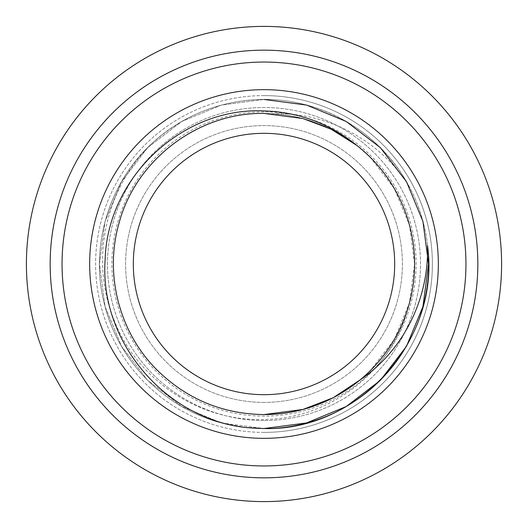 <?xml version="1.0" encoding="UTF-8"?>
<svg xmlns="http://www.w3.org/2000/svg" width="528" height="528" viewBox="0 0 528 528"><rect width="100%" height="100%" fill="white"/><g stroke="black" fill="none" stroke-linecap="round" stroke-linejoin="round"><path stroke-width="0.4" stroke-dasharray="2.64 1.98" d="M264 111.883A152.117 152.117 0 0 0 111.883 264A152.117 152.117 0 0 0 264 416.117A152.117 152.117 0 0 0 416.117 264A152.117 152.117 0 0 0 264 111.883M264 402.402A138.402 138.402 0 0 1 125.598 264A138.402 138.402 0 0 1 264 125.598A138.402 138.402 0 0 1 402.402 264A138.402 138.402 0 0 1 264 402.402A138.402 138.402 0 0 1 125.598 264A138.402 138.402 0 0 1 264 125.598A138.402 138.402 0 0 1 402.402 264A138.402 138.402 0 0 1 264 402.402M264 432.399A168.399 168.399 0 0 1 95.601 264A168.399 168.399 0 0 1 264 95.601A168.399 168.399 0 0 1 432.399 264A168.399 168.399 0 0 1 264 432.399A168.399 168.399 0 0 1 95.601 264A168.399 168.399 0 0 1 264 95.601A168.399 168.399 0 0 1 432.399 264A168.399 168.399 0 0 1 264 432.399A168.399 168.399 0 0 1 95.601 264A168.399 168.399 0 0 1 264 95.601A168.399 168.399 0 0 1 432.399 264A168.399 168.399 0 0 1 264 432.399A168.399 168.399 0 0 1 95.601 264A168.399 168.399 0 0 1 264 95.601A168.399 168.399 0 0 1 432.399 264A168.399 168.399 0 0 1 264 432.399A168.399 168.399 0 0 0 432.399 264A168.399 168.399 0 0 0 264 95.601M264 420.519A156.519 156.519 0 0 1 107.481 264A156.519 156.519 0 0 1 264 107.481A156.519 156.519 0 0 1 420.519 264A156.519 156.519 0 0 1 264 420.519A156.519 156.519 0 0 0 420.519 264A156.519 156.519 0 0 0 264 107.481A156.519 156.519 0 0 0 107.481 264A156.519 156.519 0 0 0 264 420.519M264 394.68A130.68 130.68 0 0 1 133.32 264A130.68 130.68 0 0 1 264 133.32A130.68 130.68 0 0 1 394.68 264A130.68 130.68 0 0 1 264 394.68M264 26.4A237.6 237.6 0 0 1 501.6 264A237.6 237.6 0 0 1 264 501.6A237.6 237.6 0 0 1 26.4 264A237.6 237.6 0 0 1 264 26.4M264 50.16A213.84 213.84 0 0 1 477.84 264A213.84 213.84 0 0 1 264 477.84A213.84 213.84 0 0 1 50.16 264A213.84 213.84 0 0 1 264 50.16M274.006 113.751A150.579 150.579 0 0 1 408.778 305.395C392.872 370.458 330.554 418.829 264 419.463C199.452 421.938 136.488 379.487 113.751 319.196C89.364 259.149 105.884 186.259 153.47 142.111C185.031 114.2 221.872 99.983 264 99.462C322.271 98.927 379.196 132.172 407.352 183.229C377.896 139.531 326.812 112.127 274.006 113.751L264 113.421C197.611 112.312 134.686 160.644 118.549 225.027C104.419 275.867 119.869 333.511 157.522 370.478C187.176 399.267 222.671 413.972 264 414.579C330.389 415.688 393.314 367.356 409.451 302.973C423.581 252.133 408.131 194.489 370.478 157.522C340.824 128.733 305.329 114.028 264 113.421C197.611 112.312 134.686 160.644 118.549 225.027C104.419 275.867 119.869 333.511 157.522 370.478C187.176 399.267 222.671 413.972 264 414.579C330.389 415.688 393.314 367.356 409.451 302.973C425.482 246.193 403.63 181.117 356.855 145.457L370.478 157.522L394.403 188.707L409.451 225.027L414.579 264L409.451 302.973L394.403 339.286L370.478 370.478L360.215 379.83M408.778 305.395C424.01 254.041 408.771 195.056 370.478 157.522C340.824 128.733 305.329 114.028 264 113.421M427.489 245.447C433.369 294.71 415.417 345.563 380.345 380.345C339.959 421.496 276.962 438.372 221.417 422.935C165.587 408.527 119.473 362.413 105.065 306.583C89.628 251.038 106.504 188.041 147.655 147.655C188.041 106.504 251.038 89.628 306.583 105.065C362.413 119.473 408.527 165.587 422.935 221.417C438.372 276.962 421.496 339.959 380.345 380.345C339.959 421.496 276.962 438.372 221.417 422.935C165.587 408.527 119.473 362.413 105.065 306.583C89.628 251.038 106.504 188.041 147.655 147.655C188.041 106.504 251.038 89.628 306.583 105.065C362.413 119.473 408.527 165.587 422.935 221.417C438.372 276.962 421.496 339.959 380.345 380.345C339.959 421.496 276.962 438.372 221.417 422.935C165.587 408.527 119.473 362.413 105.065 306.583C88.777 248.431 108.398 182.087 153.47 142.111M246.048 427.555L221.417 422.935L181.731 406.494L147.655 380.345L121.506 346.269L105.065 306.583L99.462 264L105.065 221.417L121.506 181.731L147.655 147.655L181.731 121.506L221.417 105.065L264 99.462L221.417 105.065L181.731 121.506L147.655 147.655L121.506 181.731L105.065 221.417L99.462 264L105.065 306.583L121.506 346.269L147.655 380.345L181.731 406.494L221.417 422.935L264 428.538L221.417 422.935L181.731 406.494L147.655 380.345L121.506 346.269L105.065 306.583L99.462 264L105.065 221.417L121.506 181.731L147.655 147.655L181.731 121.506L221.417 105.065L264 99.462M380.345 147.655L407.352 183.229"/><path stroke-width="0.79" d="M264 50.16A213.84 213.84 0 0 1 477.84 264A213.84 213.84 0 0 1 264 477.84A213.84 213.84 0 0 1 50.16 264A213.84 213.84 0 0 1 264 50.16A213.84 213.84 0 0 0 50.16 264A213.84 213.84 0 0 0 264 477.84M264 394.68A130.68 130.68 0 0 1 133.32 264A130.68 130.68 0 0 1 264 133.32A130.68 130.68 0 0 1 394.68 264A130.68 130.68 0 0 1 264 394.68M264 26.4A237.6 237.6 0 0 1 501.6 264A237.6 237.6 0 0 1 264 501.6A237.6 237.6 0 0 1 26.4 264A237.6 237.6 0 0 1 264 26.4M264 113.421C197.611 112.312 134.686 160.644 118.549 225.027C104.419 275.867 119.869 333.511 157.522 370.478C187.176 399.267 222.671 413.972 264 414.579L302.973 409.451L333.122 397.775L360.215 379.83C403.933 350.163 429.224 298.03 427.489 245.447C441.019 339.332 358.822 431.396 264 428.538L246.048 427.555C164.644 418.618 99.29 341.062 105.138 259.651C107.257 177.903 181.995 107.019 264 110.906C298.69 111.995 329.644 123.512 356.855 145.457L331.188 129.241L302.973 118.549L264 113.421C197.611 112.312 134.686 160.644 118.549 225.027C104.419 275.867 119.869 333.511 157.522 370.478C187.176 399.267 222.671 413.972 264 414.579C300.049 414.242 332.119 402.659 360.215 379.83A150.579 150.579 0 0 0 356.855 145.457M264 438.339A174.339 174.339 0 0 1 89.661 264A174.339 174.339 0 0 1 264 89.661A174.339 174.339 0 0 1 438.339 264A174.339 174.339 0 0 1 264 438.339M264 99.462L306.583 105.065L346.269 121.506L380.345 147.655L406.494 181.731L422.935 221.417L428.538 264L422.935 306.583L406.494 346.269L380.345 380.345L346.269 406.494L306.583 422.935L264 428.538L306.583 422.935L346.269 406.494L380.345 380.345L406.494 346.269L422.935 306.583L428.538 264L422.935 221.417L406.494 181.731L380.345 147.655L346.269 121.506L306.583 105.065L264 99.462L306.583 105.065L346.269 121.506L380.345 147.655M264 465.96A201.96 201.96 0 0 0 465.96 264A201.96 201.96 0 0 0 264 62.04A201.96 201.96 0 0 0 62.04 264A201.96 201.96 0 0 0 264 465.96"/></g></svg>
